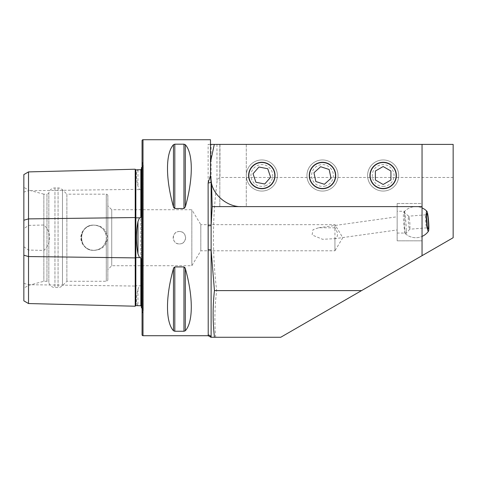 <?xml version="1.0" encoding="UTF-8"?>
<svg xmlns="http://www.w3.org/2000/svg" width="477" height="477" viewBox="0 0 477 477"><rect width="100%" height="100%" fill="white"/><g stroke="black" fill="none" stroke-linecap="round" stroke-linejoin="round"><path stroke-width="0.36" stroke-dasharray="2.38 1.79" d="M135.218 169.222L135.218 306.222M139.522 169.734L137.954 169.997C135.933 171.47 135.933 176.848 137.954 186.131L139.522 189.655L140.834 189.715L141.442 190.943M141.442 284.501L140.834 285.729L139.522 285.795L137.954 289.312C135.933 298.566 135.933 303.938 137.954 305.447L139.522 305.709M334.937 227.803L318.773 227.738L313.013 229.675L312.101 234.982L322.607 239.293L334.937 238.667C337.138 237.957 337.883 235.757 337.179 232.055L334.937 227.803L334.937 224.655L334.937 250.789L200.811 250.789L191.837 265.719L111.731 265.719L107.844 269.606L107.844 205.837L107.844 269.606M397.156 223.653L397.156 216.773L397.156 223.653M397.156 203.5L422.044 203.5L422.044 240.831L422.044 203.5L422.044 240.831L422.044 203.5L397.156 203.5L397.156 240.831L422.044 240.831L397.156 240.831L397.156 203.5M383.156 188.725A13.219 13.219 0 0 1 369.931 175.506A13.219 13.219 0 0 1 383.156 162.281A13.219 13.219 0 0 1 396.375 175.506A13.219 13.219 0 0 1 383.156 188.725M322.494 188.725A13.219 13.219 0 0 1 309.275 175.506A13.219 13.219 0 0 1 322.494 162.281A13.219 13.219 0 0 1 335.713 175.506A13.219 13.219 0 0 1 322.494 188.725M261.831 188.725A13.219 13.219 0 0 1 248.612 175.506A13.219 13.219 0 0 1 261.831 162.281A13.219 13.219 0 0 1 275.05 175.506A13.219 13.219 0 0 1 261.831 188.725M246.275 144.394L246.275 206.613L219.837 206.613L422.044 206.613L246.275 206.613L246.275 144.394L219.837 144.394L422.044 144.394L246.275 144.394M179.394 231.5A6.219 6.219 0 0 0 173.169 237.725A6.219 6.219 0 0 0 179.394 243.944C171.368 244.331 171.374 231.106 179.394 231.5C187.425 231.118 187.419 244.331 179.394 243.944A6.219 6.219 0 0 0 185.613 237.725A6.219 6.219 0 0 0 179.394 231.5M93.844 250.377C86.021 249.668 81.633 245.458 80.679 237.743C81.615 230.003 86.003 225.782 93.844 225.066C102.006 225.49 106.621 229.705 107.689 237.707C106.639 245.727 102.024 249.948 93.844 250.377M93.844 250.324A12.599 12.599 0 0 1 81.245 237.725A12.599 12.599 0 0 1 93.844 225.126C77.59 224.333 77.596 251.117 93.844 250.324C77.59 251.111 77.596 224.333 93.844 225.126C100.599 225.627 104.749 229.169 106.288 235.751L106.288 239.698C104.749 246.275 100.599 249.817 93.844 250.324A12.599 12.599 0 0 1 81.245 237.725A12.599 12.599 0 0 1 93.844 225.126A12.599 12.599 0 0 1 106.443 237.725A12.599 12.599 0 0 1 93.844 250.324C100.599 249.817 104.749 246.275 106.288 239.698L106.288 235.751C104.749 229.169 100.599 225.627 93.844 225.126A12.599 12.599 0 0 1 106.443 237.725A12.599 12.599 0 0 1 93.844 250.324M141.442 265.719L141.442 209.725L141.442 265.719M141.442 307.838L141.442 259.566M142.063 308.22A3.112 3.112 0 0 1 142.355 312.87L142.063 162.281L142.063 313.162M142.063 167.23A3.112 3.112 0 0 0 142.355 162.574L142.063 162.281M141.442 215.878L141.442 167.606M334.937 238.667L334.937 250.789L342.79 237.725L334.937 224.655L200.811 224.655L200.811 250.789L200.811 224.655L191.837 209.725L191.837 265.719L191.837 209.725L111.731 209.725L111.731 265.719L111.731 209.725L107.844 205.837M107.844 279.719L107.844 195.725L107.844 279.719A1.556 1.556 0 0 1 106.288 281.275L66.875 281.275L62.475 285.675A6.219 6.219 0 0 1 58.075 287.494L54.956 287.494A6.219 6.219 0 0 1 48.833 282.354L48.833 193.09L48.833 282.354L46.967 281.275L43.854 281.275L28.608 285.359L23.85 288.108L23.85 187.336L23.85 288.108M107.844 195.725A1.556 1.556 0 0 0 106.288 194.169L66.875 194.169L66.875 281.275L66.875 194.169L62.475 189.768A6.219 6.219 0 0 0 58.075 187.95L54.956 187.95A6.219 6.219 0 0 0 48.833 193.09L46.967 194.169L46.967 281.275L46.967 194.169L43.854 194.169L43.854 281.275L43.854 194.169L28.608 190.084L28.608 285.359L28.608 190.084L23.85 187.336M208.115 334.979A3.112 3.089 180 0 1 211.12 337.269L280.726 337.269L453.15 237.725L453.15 144.394L208.115 144.394L208.222 335.713M210.5 139.731L210.5 144.394L208.115 144.394M422.044 144.394L422.044 255.684M215.699 337.269C214.376 321.701 214.698 306.145 216.677 290.606C212.277 254.688 212.372 218.621 216.969 182.399C217.011 180.026 218.013 178.386 219.975 177.48L453.15 177.48M173.467 144.704C165.507 153.403 165.507 178.702 173.467 206.893L173.467 144.704L174.815 144.185L183.973 144.185L185.32 144.704C193.28 153.403 193.28 178.702 185.32 206.893L185.32 144.704M173.902 207.906L174.815 208.515L183.973 208.515L185.32 206.893M173.467 330.74L173.467 268.551C165.507 296.742 165.507 322.041 173.467 330.74L174.815 331.259L183.973 331.259L183.973 266.929L174.815 266.929L173.902 267.537M185.32 330.74C193.28 322.041 193.28 296.742 185.32 268.551L185.32 330.74M184.891 267.543L183.973 266.929M23.85 300.85L23.85 192.082L28.519 190.734L28.519 225.388L23.85 228.692M23.85 174.594L23.85 192.082M23.85 246.752L28.519 250.055L43.914 250.431C51.427 243.58 51.486 231.911 43.914 225.013L28.519 225.388M28.519 250.055L28.519 303.545M28.519 171.899L28.519 190.734L135.218 189.393A0.62 0.31 0 0 0 135.844 189.697L135.856 285.747L139.522 285.795M142.063 140.661L142.063 334.782M43.914 250.431L43.914 225.013M216.677 290.606L361.548 290.606M219.837 144.394L219.837 206.613L219.837 144.394M210.5 162.013L210.5 175.506M211.532 183.448A31.106 31.106 0 0 0 241.612 206.613L422.044 206.613M266.822 190.24A15.556 15.556 0 0 0 276.565 170.516A15.556 15.556 0 0 0 256.841 160.773A15.556 15.556 0 0 0 247.098 180.491A15.556 15.556 0 0 0 266.822 190.24A15.556 15.556 0 0 0 276.565 170.516A15.556 15.556 0 0 0 256.841 160.773A15.556 15.556 0 0 0 247.098 180.491A15.556 15.556 0 0 0 266.822 190.24M265.325 185.815A10.888 10.888 0 0 0 272.146 172.012A10.888 10.888 0 0 0 258.337 165.191A10.888 10.888 0 0 0 251.516 178.994A10.888 10.888 0 0 0 265.325 185.815M270.638 177.265L264.711 184.009L255.905 182.25L253.025 173.747L258.951 166.998L267.758 168.757L270.638 177.265M325.767 190.711A15.556 15.556 0 0 0 337.698 172.227A15.556 15.556 0 0 0 319.22 160.302A15.556 15.556 0 0 0 307.289 178.78A15.556 15.556 0 0 0 325.767 190.711A15.556 15.556 0 0 0 337.698 172.227A15.556 15.556 0 0 0 319.22 160.302A15.556 15.556 0 0 0 307.289 178.78A15.556 15.556 0 0 0 325.767 190.711M324.783 186.149A10.888 10.888 0 0 0 333.137 173.211A10.888 10.888 0 0 0 320.198 164.863A10.888 10.888 0 0 0 311.851 177.796A10.888 10.888 0 0 0 324.783 186.149M331.044 178.255L324.384 184.283L315.834 181.534L313.944 172.752L320.604 166.723L329.148 169.478L331.044 178.255M383.156 191.056A15.556 15.556 0 0 0 398.712 175.506A15.556 15.556 0 0 0 383.156 159.95A15.556 15.556 0 0 0 367.6 175.506A15.556 15.556 0 0 0 383.156 191.056A15.556 15.556 0 0 0 398.712 175.506A15.556 15.556 0 0 0 383.156 159.95A15.556 15.556 0 0 0 367.6 175.506A15.556 15.556 0 0 0 383.156 191.056M383.156 186.394A10.888 10.888 0 0 0 394.044 175.506A10.888 10.888 0 0 0 383.156 164.619A10.888 10.888 0 0 0 372.269 175.506A10.888 10.888 0 0 0 383.156 186.394M390.931 179.996L383.156 184.486L375.381 179.996L375.381 171.016L383.156 166.527L390.931 171.016L390.931 179.996M404.711 233.014L404.711 211.281L404.711 233.014M397.156 221.245L397.156 233.056L397.156 221.245M422.044 236.371L422.044 207.912L422.044 236.371M427.159 225.227A6.535 0.68 -94.6 0 1 426.826 227.839A6.535 0.68 -94.6 0 1 426.754 227.809A6.535 0.68 -94.6 0 1 426.205 226.044A6.535 0.68 -94.6 0 1 425.496 219.253A6.535 0.68 -94.6 0 1 425.717 214.859A6.535 0.68 -94.6 0 1 425.782 214.817A6.535 0.68 -94.6 0 1 426.402 216.618A6.535 0.68 -94.6 0 1 426.527 217.345M409.224 217.989A6.535 0.68 -94.6 0 1 409.934 224.78A6.535 0.68 -94.6 0 1 409.713 229.175A6.535 0.68 -94.6 0 1 409.648 229.216A6.535 0.68 -94.6 0 1 409.027 227.416A6.535 0.68 -94.6 0 1 408.3 220.308A6.535 0.68 -94.6 0 1 408.604 216.188A6.535 0.68 -94.6 0 1 408.676 216.224A6.535 0.68 -94.6 0 1 409.224 217.989M406.219 230.534A10.888 1.133 -94.6 0 1 405.79 233.831A10.888 1.133 -94.6 0 1 405.551 233.849A10.888 1.133 -94.6 0 1 404.645 230.904A10.888 1.133 -94.6 0 1 403.393 215.562A10.888 1.133 -94.6 0 1 403.822 212.265A10.888 1.133 -94.6 0 1 404.061 212.247A10.888 1.133 -94.6 0 1 404.967 215.193A10.888 1.133 -94.6 0 1 406.219 230.534M23.85 283.362L28.519 284.709L135.218 286.051A0.62 0.31 0 0 1 135.844 285.747L135.856 305.62M137.954 169.997L137.954 186.131M137.954 289.312L137.954 305.447M142.355 162.574L142.355 312.87L142.355 162.574M106.288 239.698L106.288 281.275L106.288 239.698M106.288 194.169L106.288 235.751L106.288 194.169M62.475 189.768L62.475 285.675L62.475 189.768M58.075 187.95L58.075 287.494L58.075 187.95M54.956 187.95L54.956 287.494L54.956 187.95M219.975 144.394L219.975 177.48M216.969 144.394L216.969 182.399M211.12 337.269L211.12 144.394M142.999 139.731L142.999 335.713M140.834 189.715L140.834 285.729M135.856 169.83L135.856 189.697L139.522 189.655M174.815 208.515L174.815 144.185M183.973 208.515L183.973 144.185M174.815 331.259L174.815 266.929M318.773 227.738L397.156 216.767M143.261 310.67L143.261 164.774L143.261 310.67M334.258 238.768L397.156 229.962M405.551 233.849A15.556 15.556 0 0 0 422.044 236.425A15.556 15.556 0 0 1 404.711 233.056L397.156 233.056M403.822 212.265A15.556 15.556 0 0 1 422.044 207.912A15.556 15.556 0 0 0 404.711 211.281L397.156 211.281M426.754 227.809L428.072 228.948M426.826 227.839L409.648 229.216M409.713 229.175L405.79 233.831M408.676 216.224L404.061 212.247M425.782 214.817L408.604 216.188M425.717 214.859L426.837 213.529"/><path stroke-width="0.72" d="M141.442 306.347L140.834 305.745L135.856 305.62A0.62 0.62 0 0 1 135.856 305.62A0.62 0.62 0 0 0 135.218 306.222L28.519 303.545L23.85 300.85L23.85 220.237L28.519 218.889L135.218 217.548A0.62 0.31 180 0 0 135.844 217.852A0.62 0.31 180 0 0 135.856 217.852L139.522 217.804L137.954 221.59C135.933 232.311 135.933 243.067 137.954 253.853L139.522 257.64L140.834 257.735L141.442 259.566L141.442 307.838A3.112 3.112 0 0 1 142.063 308.22M139.522 217.804L140.834 217.709L141.442 215.878L141.442 167.606A3.112 3.112 0 0 0 142.063 167.23M135.218 306.222L135.218 169.222A0.62 0.62 0 0 0 135.844 169.83L140.834 169.705L141.442 169.096M383.156 162.281A13.219 13.219 0 0 0 369.931 175.506A13.219 13.219 0 0 0 383.156 188.725A13.219 13.219 0 0 0 396.375 175.506A13.219 13.219 0 0 0 383.156 162.281M322.494 162.281A13.219 13.219 0 0 0 309.275 175.506A13.219 13.219 0 0 0 322.494 188.725A13.219 13.219 0 0 0 335.713 175.506A13.219 13.219 0 0 0 322.494 162.281M261.831 162.281A13.219 13.219 0 0 0 248.612 175.506A13.219 13.219 0 0 0 261.831 188.725A13.219 13.219 0 0 0 275.05 175.506A13.219 13.219 0 0 0 261.831 162.281M141.442 284.501L141.442 265.719L141.442 284.501M141.442 209.725L141.442 190.943L141.442 209.725M142.999 139.731A0.936 0.936 0 0 0 142.063 140.661L142.063 334.782A0.936 0.936 0 0 0 142.999 335.713L142.999 139.731L210.5 139.731L210.5 144.394L214.298 144.394L210.5 162.013L210.5 144.394M173.467 144.704L173.467 206.893C165.507 178.702 165.507 153.403 173.467 144.704L174.815 144.185L183.973 144.185L185.32 144.704C193.28 153.403 193.28 178.702 185.32 206.893L183.973 208.515L174.815 208.515L173.467 206.893L173.902 207.906M173.467 330.74C165.507 322.041 165.507 296.742 173.467 268.551L174.815 266.929L183.973 266.929L185.32 268.551C193.28 296.742 193.28 322.041 185.32 330.74L183.973 331.259L174.815 331.259L173.467 330.74L173.467 268.551L173.902 267.537M210.917 337.269L208.222 335.713L142.999 335.713M208.222 335.713L208.115 182.965L210.5 175.506L210.5 162.013M212.193 206.613L241.612 206.613C228.65 207.334 214.143 196.166 211.532 183.448L210.5 175.506A31.106 31.106 0 0 0 211.532 183.448L212.193 206.613L211.12 225.478L211.12 249.966L214.447 290.606C212.694 306.162 212.694 321.719 214.447 337.269L211.12 337.269A3.112 3.089 0 0 0 208.115 334.979M241.612 206.613L422.044 206.613L422.044 255.684L453.15 237.725L453.15 144.394L214.298 144.394M422.044 255.684L280.726 337.269L214.447 337.269M214.447 290.606L361.548 290.606M183.973 266.929L183.973 331.259L185.32 330.74L185.32 268.551L184.891 267.543M23.85 220.237L23.85 174.594L28.519 171.899L135.218 169.222M28.519 303.545L28.519 256.554L135.218 257.896A0.62 0.31 180 0 1 135.844 257.592A0.62 0.31 180 0 1 135.856 257.592L139.522 257.64M135.844 169.83A0.62 0.62 0 0 0 135.856 169.83L135.856 305.62M23.85 255.207L28.519 256.554L28.519 171.899M422.044 144.394L422.044 206.613M208.115 225.758A3.112 0.382 0 0 0 211.12 225.478L211.12 181.671A3.112 1.741 0 0 1 208.115 182.965M211.12 337.269L211.12 249.966A3.112 0.382 0 0 0 208.115 249.686M265.993 187.795A12.98 12.98 0 0 0 274.126 171.344A12.98 12.98 0 0 0 257.669 163.212A12.98 12.98 0 0 0 249.537 179.668A12.98 12.98 0 0 0 265.993 187.795M270.638 177.265L267.758 168.757L258.951 166.998L253.025 173.747L255.905 182.25L264.711 184.009L270.638 177.265M325.225 188.194A12.98 12.98 0 0 0 335.182 172.769A12.98 12.98 0 0 0 319.763 162.818A12.98 12.98 0 0 0 309.806 178.237A12.98 12.98 0 0 0 325.225 188.194M331.044 178.255L329.148 169.478L320.604 166.723L313.944 172.752L315.834 181.534L324.384 184.283L331.044 178.255M383.156 188.481A12.98 12.98 0 0 0 396.137 175.506A12.98 12.98 0 0 0 383.156 162.526A12.98 12.98 0 0 0 370.176 175.506A12.98 12.98 0 0 0 383.156 188.481M390.931 179.996L390.931 171.016L383.156 166.527L375.381 171.016L375.381 179.996L383.156 184.486L390.931 179.996M427.654 215.616A7.775 0.811 -94.6 0 1 428.531 224.452A7.775 0.811 -94.6 0 1 428.072 228.948A7.775 0.811 -94.6 0 1 427.422 226.843A7.775 0.811 -94.6 0 1 426.575 218.764A7.775 0.811 -94.6 0 1 426.837 213.529A7.775 0.811 -94.6 0 1 427.654 215.616M426.527 217.345A6.535 0.68 -94.6 0 1 427.159 225.227M426.223 214.28A10.112 1.049 -94.6 0 1 426.867 211.216A10.112 1.049 -94.6 0 1 428.257 217.798A10.112 1.049 -94.6 0 1 428.853 228.185A10.112 1.049 -94.6 0 1 428.465 231.226A10.112 1.049 -94.6 0 1 426.957 225.794A10.112 1.049 -94.6 0 1 426.223 214.28M137.954 253.853L137.954 221.59M140.834 305.745L140.834 257.735M140.834 217.709L140.834 169.705M174.815 266.929L174.815 331.259M174.815 144.185L174.815 208.515M183.973 144.185L183.973 208.515M185.32 144.704L185.32 206.893M422.044 236.425L422.044 236.425A15.556 15.556 0 0 0 428.465 231.226M422.044 207.912L422.044 207.912A15.556 15.556 0 0 1 426.867 211.216"/></g></svg>
